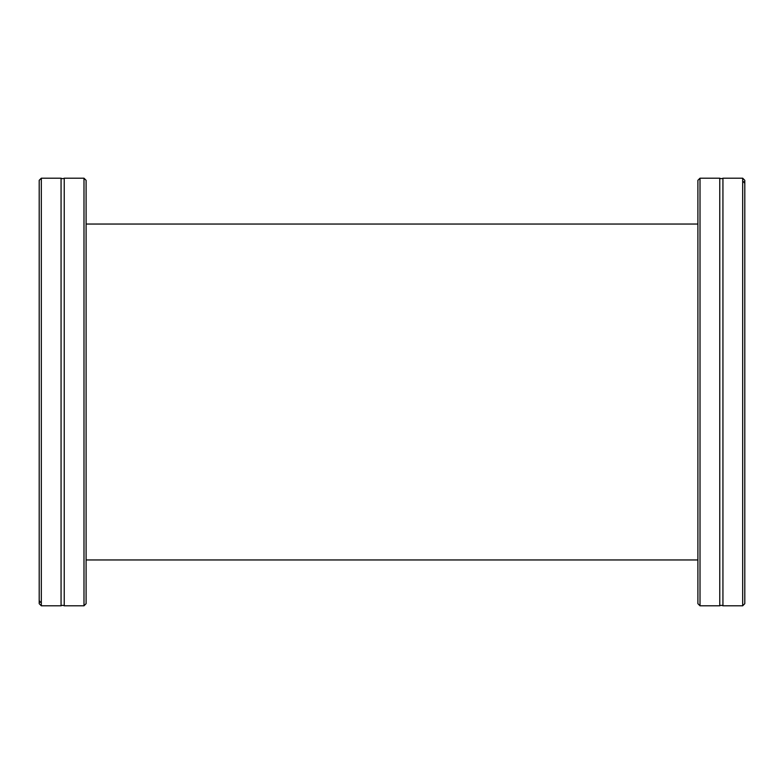 <?xml version="1.0" encoding="UTF-8"?>
<svg xmlns="http://www.w3.org/2000/svg" width="784" height="784" viewBox="0 0 784 784"><rect width="100%" height="100%" fill="white"/><g stroke="black" fill="none" stroke-linecap="round" stroke-linejoin="round"><path stroke-width="1.18" d="M742.683 178.203L742.683 605.797L744.8 603.68L744.8 183.338C743.173 181.447 743.173 181.182 744.8 182.545L744.8 183.338C743.173 181.447 743.173 181.182 744.8 182.545L744.8 180.32L742.683 178.203L722.936 178.203L722.936 605.797A3.165 3.165 0 0 0 719.771 605.797L719.771 178.203L700.014 178.203L700.014 605.797L697.897 603.68L697.897 180.32L700.014 178.203M722.936 178.203A3.165 3.165 0 0 1 719.771 178.203M41.317 605.797L41.317 178.203L39.2 180.32L39.2 600.662C40.827 602.553 40.827 602.818 39.2 601.455L39.2 600.662C40.827 602.553 40.827 602.818 39.2 601.455L39.2 603.68L41.317 605.797L61.064 605.797L61.064 178.203A3.165 3.165 0 0 0 64.229 178.203L64.229 605.797L83.986 605.797L83.986 178.203L86.103 180.32L86.103 603.68L83.986 605.797M61.064 605.797A3.165 3.165 0 0 1 64.229 605.797M719.771 605.797L700.014 605.797M742.683 605.797L722.936 605.797M697.897 224.048L86.103 224.048M697.897 559.952L86.103 559.952M64.229 178.203L83.986 178.203M41.317 178.203L61.064 178.203"/></g></svg>
